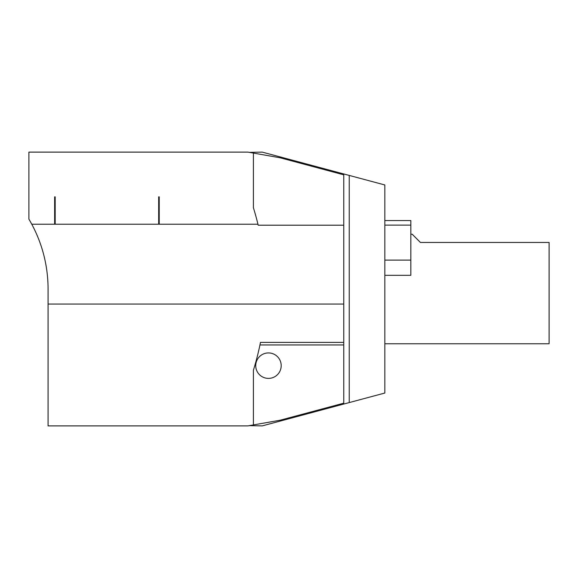 <?xml version="1.0" encoding="UTF-8"?>
<svg xmlns="http://www.w3.org/2000/svg" width="578" height="578" viewBox="0 0 578 578"><rect width="100%" height="100%" fill="white"/><g stroke="black" fill="none" stroke-linecap="round" stroke-linejoin="round"><path stroke-width="0.87" d="M257.954 224.221L159.225 224.221L159.225 196.845L158.675 196.845L158.675 224.221L55.185 224.221L55.185 196.845L54.635 196.845L54.635 224.221L31.768 224.221A136.892 136.892 0 0 0 28.9 219.141L28.9 152.108L247.933 152.108L280.149 157.787L343.758 174.831L343.758 225.21L258.193 225.21A273.791 273.791 0 0 0 253.41 207.791L253.41 153.069M54.635 224.076L55.185 224.076M259.948 344.958L343.758 344.958L343.758 403.169L280.149 420.213L253.41 424.931L253.41 370.209A273.791 273.791 0 0 0 259.948 344.958L260.468 342.386L343.758 342.386L343.758 225.21M384.825 343.758L549.1 343.758L549.1 242.457L420.416 242.457L412.208 234.242L410.835 234.242M31.768 224.221A136.892 136.892 0 0 1 48.068 289L48.068 304.057L343.758 304.057M158.675 224.076L159.225 224.076M343.758 344.958L343.758 342.386M253.41 424.931L247.933 425.892L48.068 425.892L48.068 304.057M268.467 352.927A12.73 12.73 0 0 1 281.197 365.664A12.73 12.73 0 0 1 268.467 378.395A12.73 12.73 0 0 1 255.736 365.664A12.73 12.73 0 0 1 268.467 352.927M249.299 152.346L262.21 152.108L349.235 175.423L349.235 402.577L262.21 425.892L249.299 425.654M384.825 275.309L410.835 275.309L410.835 220.55L384.825 220.55M410.835 225.124L384.825 225.124M410.835 260.107L384.825 260.107M349.235 175.423L384.825 184.96L384.825 393.04L349.235 402.577"/></g></svg>
